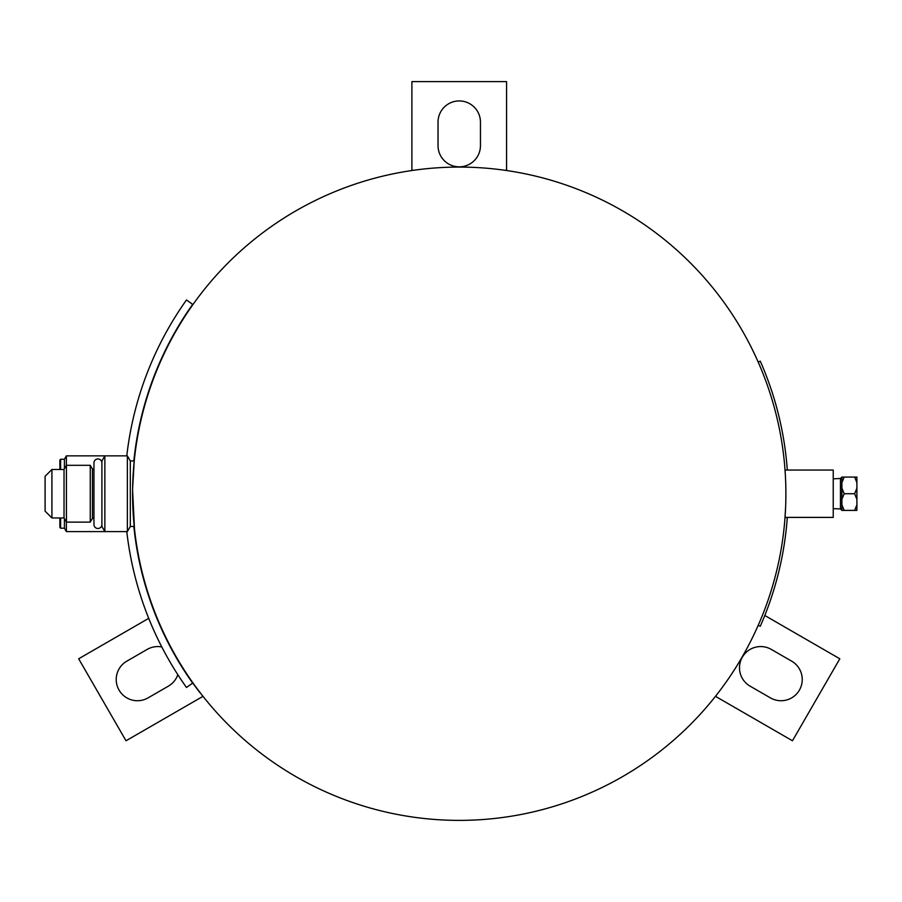 <?xml version="1.0" encoding="UTF-8"?>
<svg xmlns="http://www.w3.org/2000/svg" width="902" height="902" viewBox="0 0 902 902"><rect width="100%" height="100%" fill="white"/><g stroke="black" fill="none" stroke-linecap="round" stroke-linejoin="round"><path stroke-width="1.35" d="M60.626 517.962L60.626 528.189L59.87 527.433L59.87 517.962M59.87 469.491L59.87 460.02L60.626 459.265L60.626 469.491M60.626 459.265L64.414 459.265L66.387 455.86L66.387 465.421M66.387 522.033L66.387 531.605L127.362 531.605L127.362 455.86L104.858 455.86L104.858 531.605L101.903 526.486L101.903 460.967L104.858 455.86L66.387 455.86M64.414 459.265L64.414 468.837M64.414 518.627L64.414 528.189L66.387 531.605M60.626 528.189L64.414 528.189M785.574 508.153L784.853 519.676L785.033 517.398L833.234 517.398L833.234 470.055L785.033 470.055L784.853 467.788L785.371 475.388M132.605 490.361L134.466 528.764L134.229 526.486L130.316 526.486L127.362 531.605M130.316 526.486L130.316 460.967L134.229 460.967L134.466 458.701L134.285 460.482M134.206 461.26L132.639 488.14M132.583 493.732A326.648 326.648 0 0 1 459.242 167.073A326.648 326.648 0 0 1 785.89 493.732A326.648 326.648 0 0 1 459.242 820.38A326.648 326.648 0 0 1 132.583 493.732M438.034 145.628A21.208 21.208 0 0 0 459.242 166.836A21.208 21.208 0 0 0 480.45 145.628L480.45 122.142A21.208 21.208 0 0 0 459.242 100.934A21.208 21.208 0 0 0 438.034 122.142L438.034 145.628M506.574 170.523L506.574 81.62L411.898 81.62L411.898 170.241L413.871 170.241M771.311 649.417A21.208 21.208 0 0 0 742.335 657.175A21.208 21.208 0 0 0 750.103 686.151L770.432 697.889A21.208 21.208 0 0 0 799.409 690.12A21.208 21.208 0 0 0 791.64 661.155L771.311 649.417M715.466 696.333L792.463 740.779L839.807 658.787L764.795 615.48M161.808 646.959A21.208 21.208 0 0 0 147.173 649.417L126.832 661.155A21.208 21.208 0 0 0 119.064 690.12A21.208 21.208 0 0 0 148.041 697.889L168.381 686.151A21.208 21.208 0 0 0 177.818 674.685M177.096 659.035A21.208 21.208 0 0 0 174.999 655.404M148.717 618.344L78.666 658.787L126.009 740.779L202.758 696.468L201.777 694.765M93.955 469.108L92.444 469.108L92.444 518.346L93.955 518.346M92.444 469.108L90.256 465.319L90.256 522.134L92.444 518.346M51.921 469.491L51.921 517.962L45.1 511.152L45.1 476.301L51.921 469.491L64.031 469.491L66.444 465.319L66.444 522.134L90.256 522.134M66.444 465.319L90.256 465.319M64.031 469.491L64.031 517.962L66.444 522.134M51.921 517.962L64.031 517.962M130.316 460.967L127.362 455.86M841.904 499.28L844.171 493.732L841.904 488.174L841.904 510.397L856.9 510.397L856.9 504.838L854.622 510.397M841.904 500.385A1.511 0.598 180 0 0 840.461 499.787L840.461 508.886A1.511 1.5 180 0 1 841.904 510.397L840.472 508.987L833.234 508.615M841.904 482.615L844.171 477.068L841.904 477.068L841.904 488.174M844.171 477.068L854.622 477.068L856.9 482.615L856.9 488.174L854.622 493.732L856.9 499.28L856.9 504.838M856.9 482.615L856.9 477.068L854.622 477.068M844.171 510.397L841.904 504.838M844.171 493.732L854.622 493.732M856.9 488.174L856.9 499.28M840.461 499.787L840.472 484.983M841.904 483.72A1.511 0.902 180 0 1 840.461 484.622L840.461 478.567A1.511 1.5 180 0 0 841.904 477.068L840.472 478.466L833.234 478.838M840.461 502.831A1.511 0.902 180 0 1 841.904 503.733M840.461 487.678A1.511 0.598 180 0 0 841.904 487.069M126.787 531.605A334.416 334.416 0 0 0 186.477 687.482L192.656 683.096A326.84 326.84 0 0 1 133.857 526.486M133.857 460.967A326.84 326.84 0 0 1 192.656 304.369L186.477 299.971A334.416 334.416 0 0 0 126.787 455.86M101.903 462.94A3.98 3.98 0 0 0 97.935 458.96A3.98 3.98 0 0 0 93.955 462.94L93.955 524.513A3.98 3.98 0 0 0 97.935 528.493A3.98 3.98 0 0 0 101.903 524.513M186.556 313.885L186.398 313.772A326.84 326.84 0 0 0 134.037 460.967M134.037 526.486A326.84 326.84 0 0 0 199.613 692.274L199.759 692.161M758.187 625.368L760.273 626.281A328.926 328.926 0 0 0 787.311 517.398M787.311 470.055A328.926 328.926 0 0 0 760.273 361.172L758.187 362.085M785.89 493.732A326.648 326.648 0 0 1 459.242 820.38M504.601 170.241L506.574 170.241M716.695 694.765L715.714 696.468"/></g></svg>
